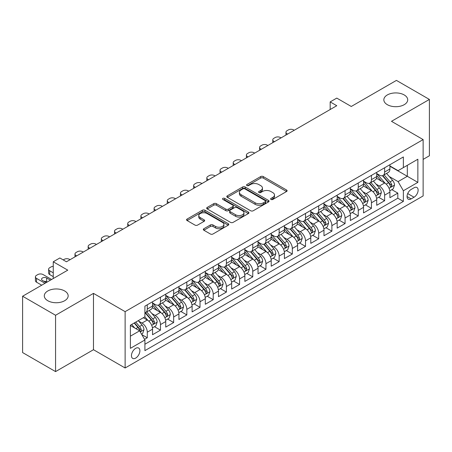 <?xml version="1.0" encoding="UTF-8"?>
<svg xmlns="http://www.w3.org/2000/svg" width="452" height="452" viewBox="0 0 452 452"><rect width="100%" height="100%" fill="white"/><g stroke="black" fill="none" stroke-linecap="round" stroke-linejoin="round"><path stroke-width="0.68" d="M271.002 199.451A1.283 0.74 0 0 0 272.816 199.451L286.568 191.512A1.831 1.057 0 0 0 287.105 190.767A1.831 1.057 0 0 0 286.568 190.015L263.267 176.568A1.831 1.057 0 0 0 260.68 176.568L246.928 184.506A1.283 0.74 0 0 0 246.555 185.032A1.283 0.74 0 0 0 246.928 185.552A1.283 0.74 0 0 0 248.741 185.552L250.521 184.523A5.859 3.384 0 0 1 258.804 184.523L260.748 185.648A5.859 3.384 0 0 1 262.459 188.038A5.859 3.384 0 0 1 260.748 190.428L258.968 191.456A1.283 0.74 0 0 0 258.589 191.981A1.283 0.74 0 0 0 258.968 192.501A1.283 0.74 0 0 0 260.776 192.501L262.555 191.473A5.859 3.384 0 0 1 270.838 191.473L272.782 192.597A5.859 3.384 0 0 1 274.5 194.987A5.859 3.384 0 0 1 272.782 197.377L271.002 198.405A1.283 0.74 0 0 0 270.629 198.931A1.283 0.74 0 0 0 271.002 199.451L271.002 198.405M64.664 290.975A11.933 6.893 0 0 0 51.658 289.483A11.933 6.893 0 0 0 44.29 295.851A11.933 6.893 0 0 0 47.788 300.721A11.933 6.893 0 0 0 60.794 302.218A11.933 6.893 0 0 0 68.162 295.851A11.933 6.893 0 0 0 64.664 290.975M404.212 94.943A11.933 6.893 0 0 0 391.206 93.445A11.933 6.893 0 0 0 383.838 99.813A11.933 6.893 0 0 0 387.336 104.683A11.933 6.893 0 0 0 400.342 106.18A11.933 6.893 0 0 0 407.71 99.813A11.933 6.893 0 0 0 404.212 94.943M135.673 358.086A5.966 3.446 120 0 0 139.572 352.831A5.966 3.446 120 0 0 138.657 348.046A5.966 3.446 120 0 0 135.673 348.345A5.966 3.446 120 0 0 131.775 353.6A5.966 3.446 120 0 0 132.69 358.385A5.966 3.446 120 0 0 135.673 358.086M203.858 228.729A1.831 1.057 0 0 0 203.321 229.475A1.831 1.057 0 0 0 203.858 230.221L210.395 233.995A1.831 1.057 0 0 0 212.982 233.995L228.26 225.175A1.831 1.057 0 0 0 228.791 224.429A1.831 1.057 0 0 0 228.26 223.683L204.959 210.231A1.831 1.057 0 0 0 202.372 210.231L187.1 219.05A1.831 1.057 0 0 0 186.563 219.796A1.831 1.057 0 0 0 187.1 220.542L194.993 225.102A1.831 1.057 0 0 0 197.58 225.102L204.118 221.327A1.831 1.057 0 0 0 204.654 220.582A1.831 1.057 0 0 0 204.118 219.836L200.202 217.576A4.899 2.825 0 0 1 198.767 215.576A4.899 2.825 0 0 1 201.79 212.965A4.899 2.825 0 0 1 207.129 213.576L222.463 222.429A4.899 2.825 0 0 1 223.898 224.429A4.899 2.825 0 0 1 220.875 227.04A4.899 2.825 0 0 1 215.542 226.429L212.982 224.955A1.831 1.057 0 0 0 210.395 224.955L203.858 228.729L203.858 230.221M423.134 159.386L429.4 155.77L429.4 99.434L396.432 80.4L351.272 106.474L336.768 98.101L330.175 101.903L336.768 105.711L66.444 261.781L59.85 257.973L53.257 261.781L53.257 278.528M55.568 315.264L55.568 371.601L93.479 349.712L93.479 293.376L55.568 315.264L22.6 296.229L67.766 270.155L53.257 261.781M93.479 293.376L125.125 311.648L423.134 139.589L423.134 195.931L125.125 367.984L125.125 311.648M429.4 99.434L391.488 121.317L423.134 139.589M250.651 210.756A1.831 1.057 0 0 0 253.239 210.756L268.511 201.937A1.831 1.057 0 0 0 269.047 201.191A1.831 1.057 0 0 0 268.511 200.439L245.216 186.992A1.831 1.057 0 0 0 242.622 186.992L227.35 195.806A1.831 1.057 0 0 0 226.814 196.558A1.831 1.057 0 0 0 227.35 197.304L250.651 210.756M223.395 199.727A1.283 0.74 0 0 1 224.7 199.908L224.7 198.388L248.385 212.061A1.831 1.057 0 0 1 248.922 212.807A1.831 1.057 0 0 1 248.385 213.559L233.113 222.373A1.831 1.057 0 0 1 230.52 222.373L207.225 208.926L207.225 207.428A1.831 1.057 0 0 0 206.688 208.174A1.831 1.057 0 0 0 207.225 208.926M207.225 207.428L213.762 203.654A1.831 1.057 0 0 1 216.35 203.654L225.797 209.112A1.831 1.057 0 0 0 228.384 209.112L232.723 206.609A1.831 1.057 0 0 0 233.26 205.858A1.831 1.057 0 0 0 232.723 205.112L222.887 199.434A1.283 0.74 0 0 1 222.508 198.908A1.283 0.74 0 0 1 223.299 198.225A1.283 0.74 0 0 1 224.7 198.388M55.568 371.601L22.6 352.566L22.6 296.229M144.544 339.339L147.279 337.763L141.804 334.599M138.691 321.157L142.001 323.067A7.458 4.305 60 0 1 147.279 332.203L152.55 329.158L152.55 334.717L160.466 330.146L154.465 326.683M151.878 313.541L155.189 315.456A7.458 4.305 60 0 1 160.466 324.592L165.737 321.547L165.737 327.101L173.653 322.536L167.652 319.072M165.065 305.931L168.376 307.84A7.458 4.305 60 0 1 173.653 316.976L178.924 313.931L178.924 319.491L186.834 314.92L180.834 311.456M178.252 298.314L181.563 300.23A7.458 4.305 60 0 1 186.834 309.366L192.111 306.32L192.111 311.874L200.021 307.309L194.021 303.846M191.439 290.704L194.75 292.613A7.458 4.305 60 0 1 200.021 301.75L205.298 298.704L205.298 304.264L213.208 299.693L207.208 296.229M204.626 283.088L207.937 285.003A7.458 4.305 60 0 1 213.208 294.139L218.485 291.094L218.485 296.648L226.395 292.082L220.395 288.619M217.807 275.477L221.118 277.387A7.458 4.305 60 0 1 226.395 286.523L231.673 283.477L231.673 289.037L239.583 284.466L233.582 281.003M230.995 267.866L234.305 269.776A7.458 4.305 60 0 1 239.583 278.912L244.854 275.867L244.854 281.421L252.77 276.856L246.769 273.392M244.182 260.25L247.493 262.16A7.458 4.305 60 0 1 252.77 271.296L258.041 268.251L258.041 273.81L265.957 269.245L259.957 265.776M257.369 252.64L260.68 254.549A7.458 4.305 60 0 1 265.957 263.685L271.228 260.64L271.228 266.2L279.144 261.629L273.144 258.165M270.556 245.024L273.867 246.939A7.458 4.305 60 0 1 279.144 256.069L284.415 253.024L284.415 258.584L292.325 254.018L286.325 250.555M283.743 237.413L287.054 239.323A7.458 4.305 60 0 1 292.325 248.459L297.602 245.413L297.602 250.973L305.512 246.402L299.512 242.939M296.93 229.797L300.241 231.712A7.458 4.305 60 0 1 305.512 240.848L310.79 237.803L310.79 243.357L318.7 238.792L312.699 235.328M310.117 222.186L313.428 224.096A7.458 4.305 60 0 1 318.7 233.232L323.977 230.187L323.977 235.746L331.887 231.175L325.886 227.712M323.299 214.57L326.61 216.485A7.458 4.305 60 0 1 331.887 225.621L337.164 222.576L337.164 228.13L345.074 223.565L339.073 220.101M336.486 206.959L339.797 208.869A7.458 4.305 60 0 1 345.074 218.005L350.345 214.96L350.345 220.519L358.261 215.949L352.261 212.485M349.673 199.343L352.984 201.259A7.458 4.305 60 0 1 358.261 210.395L363.532 207.349L363.532 212.903L371.448 208.338L365.448 204.875M362.86 191.733L366.171 193.642A7.458 4.305 60 0 1 371.448 202.778L376.719 199.733L376.719 205.293L384.629 200.728L384.629 195.168A7.458 4.305 -120 0 0 379.358 186.032L376.047 184.122M378.635 197.258L384.629 200.728M152.55 329.158A7.458 4.305 -120 0 0 147.279 320.022L143.324 317.739M165.737 321.547A7.458 4.305 -120 0 0 160.466 312.411L152.307 307.699M178.924 313.931A7.458 4.305 -120 0 0 173.653 304.795L165.494 300.088M192.111 306.32A7.458 4.305 -120 0 0 186.834 297.184L178.681 292.472M205.298 298.704A7.458 4.305 -120 0 0 200.021 289.568L191.868 284.862M218.485 291.094A7.458 4.305 -120 0 0 213.208 281.958L205.055 277.245M231.673 283.477A7.458 4.305 -120 0 0 226.395 274.341L218.243 269.635M244.854 275.867A7.458 4.305 -120 0 0 239.583 266.731L231.43 262.024M258.041 268.251A7.458 4.305 -120 0 0 252.77 259.115L244.611 254.408M271.228 260.64A7.458 4.305 -120 0 0 265.957 251.504L257.798 246.798M284.415 253.024A7.458 4.305 -120 0 0 279.144 243.894L270.985 239.181M297.602 245.413A7.458 4.305 -120 0 0 292.325 236.277L284.172 231.571M310.79 237.803A7.458 4.305 -120 0 0 305.512 228.667L297.359 223.955M323.977 230.187A7.458 4.305 -120 0 0 318.7 221.051L310.547 216.344M337.164 222.576A7.458 4.305 -120 0 0 331.887 213.44L323.734 208.728M350.345 214.96A7.458 4.305 -120 0 0 345.074 205.824L336.921 201.117M363.532 207.349A7.458 4.305 -120 0 0 358.261 198.213L350.102 193.507M376.719 199.733A7.458 4.305 -120 0 0 371.448 190.597L363.289 185.891M414.038 187.783L411.139 189.456A5.78 3.339 120 0 0 407.359 194.552A5.78 3.339 120 0 0 408.246 199.185A5.78 3.339 120 0 0 411.139 198.897L414.038 197.225A5.78 3.339 120 0 0 417.812 192.128A5.78 3.339 120 0 0 416.93 187.495A5.78 3.339 120 0 0 414.038 187.783M130.396 336.164L139.628 330.83L144.906 339.966L144.906 350.628L403.359 201.411L403.359 190.75L398.082 181.614L389.234 176.506M144.906 339.966L130.396 348.345L130.396 325.197L144.906 316.824L144.906 306.168L403.359 156.951L403.359 167.607L417.863 159.234L417.863 182.376L403.359 190.75M152.55 302.97L155.189 304.49A7.458 4.305 60 0 0 158.918 304.863L164.195 301.817A7.458 4.305 -120 0 0 165.737 298.399L165.737 294.139M165.737 295.354L168.376 296.879A7.458 4.305 60 0 0 172.105 297.246L177.382 294.201A7.458 4.305 -120 0 0 178.924 290.789L178.924 286.523M178.924 287.743L181.563 289.263A7.458 4.305 60 0 0 185.292 289.636L190.569 286.591A7.458 4.305 -120 0 0 192.111 283.172L192.111 278.912M192.111 280.127L194.75 281.652A7.458 4.305 60 0 0 198.479 282.02L203.75 278.974A7.458 4.305 -120 0 0 205.298 275.562L205.298 271.296M205.298 272.516L207.937 274.036A7.458 4.305 60 0 0 211.666 274.409L216.937 271.364A7.458 4.305 -120 0 0 218.485 267.946L218.485 263.685M218.485 264.9L221.118 266.426A7.458 4.305 60 0 0 224.853 266.793L230.124 263.748A7.458 4.305 -120 0 0 231.673 260.335L231.673 256.069M231.673 257.29L234.305 258.81A7.458 4.305 60 0 0 238.034 259.182L243.312 256.137A7.458 4.305 -120 0 0 244.854 252.724L244.854 248.459M244.854 249.679L247.493 251.199A7.458 4.305 60 0 0 251.222 251.566L256.499 248.521A7.458 4.305 -120 0 0 258.041 245.108L258.041 240.843M258.041 242.063L260.68 243.588A7.458 4.305 60 0 0 264.409 243.956L269.686 240.91A7.458 4.305 -120 0 0 271.228 237.498L271.228 233.232M271.228 234.452L273.867 235.972A7.458 4.305 60 0 0 277.596 236.345L282.873 233.3A7.458 4.305 -120 0 0 284.415 229.882L284.415 225.621M284.415 226.836L287.054 228.362A7.458 4.305 60 0 0 290.783 228.729L296.054 225.684A7.458 4.305 -120 0 0 297.602 222.271L297.602 218.005M297.602 219.226L300.241 220.745A7.458 4.305 60 0 0 303.97 221.118L309.241 218.073A7.458 4.305 -120 0 0 310.79 214.655L310.79 210.395M310.79 211.609L313.428 213.135A7.458 4.305 60 0 0 317.157 213.502L322.429 210.457A7.458 4.305 -120 0 0 323.977 207.044L323.977 202.778M323.977 203.999L326.61 205.519A7.458 4.305 60 0 0 330.344 205.892L335.616 202.846A7.458 4.305 -120 0 0 337.164 199.428L337.164 195.168M337.164 196.383L339.797 197.908A7.458 4.305 60 0 0 343.526 198.275L348.803 195.23A7.458 4.305 -120 0 0 350.345 191.817L350.345 187.552M350.345 188.772L352.984 190.292A7.458 4.305 60 0 0 356.713 190.665L361.99 187.62A7.458 4.305 -120 0 0 363.532 184.201L363.532 179.941M363.532 181.162L366.171 182.681A7.458 4.305 60 0 0 369.9 183.049L375.177 180.003A7.458 4.305 -120 0 0 376.719 176.591L376.719 172.325M144.906 344.232L397.816 198.213L397.816 193.111L389.906 197.682L389.906 192.123A7.458 4.305 -120 0 0 384.629 182.987L376.476 178.28M376.719 173.545L379.358 175.071A7.458 4.305 -120 0 0 383.087 175.438A7.458 4.305 -120 0 0 384.629 172.026L384.629 167.76M383.087 175.438L388.364 172.393A7.458 4.305 -120 0 0 389.906 168.98L389.906 164.714M147.279 304.795L147.279 309.061A7.458 4.305 60 0 1 145.73 312.473A7.458 4.305 60 0 1 144.906 312.773M145.73 312.473L151.008 309.428A7.458 4.305 -120 0 0 152.55 306.015L152.55 301.75M160.466 297.184L160.466 301.444A7.458 4.305 60 0 1 158.918 304.863M173.653 289.568L173.653 293.834A7.458 4.305 60 0 1 172.105 297.246M186.834 281.958L186.834 286.218A7.458 4.305 60 0 1 185.292 289.636M200.021 274.341L200.021 278.607A7.458 4.305 60 0 1 198.479 282.02M213.208 266.731L213.208 270.991A7.458 4.305 60 0 1 211.666 274.409M226.395 259.115L226.395 263.38A7.458 4.305 60 0 1 224.853 266.793M239.583 251.504L239.583 255.764A7.458 4.305 60 0 1 238.034 259.182M252.77 243.888L252.77 248.154A7.458 4.305 60 0 1 251.222 251.566M265.957 236.277L265.957 240.543A7.458 4.305 60 0 1 264.409 243.956M279.144 228.667L279.144 232.927A7.458 4.305 60 0 1 277.596 236.345M292.325 221.051L292.325 225.316A7.458 4.305 60 0 1 290.783 228.729M305.512 213.44L305.512 217.7A7.458 4.305 60 0 1 303.97 221.118M318.7 205.824L318.7 210.09A7.458 4.305 60 0 1 317.157 213.502M331.887 198.213L331.887 202.473A7.458 4.305 60 0 1 330.344 205.892M345.074 190.597L345.074 194.863A7.458 4.305 60 0 1 343.526 198.275M358.261 182.987L358.261 187.247A7.458 4.305 60 0 1 356.713 190.665M371.448 175.37L371.448 179.636A7.458 4.305 60 0 1 369.9 183.049M371.448 202.778L371.448 208.338M358.261 210.395L358.261 215.949M345.074 218.005L345.074 223.565M331.887 225.621L331.887 231.175M318.7 233.232L318.7 238.792M305.512 240.848L305.512 246.402M292.325 248.459L292.325 254.018M279.144 256.069L279.144 261.629M265.957 263.685L265.957 269.245M252.77 271.296L252.77 276.856M239.583 278.912L239.583 284.466M226.395 286.523L226.395 292.082M213.208 294.139L213.208 299.693M200.021 301.75L200.021 307.309M186.834 309.366L186.834 314.92M173.653 316.976L173.653 322.536M160.466 324.592L160.466 330.146M147.279 332.203L147.279 337.763M139.628 330.83L130.396 325.502M398.082 181.614L407.314 176.286L407.314 165.325L417.863 159.234M389.906 166.24L417.863 182.376M389.906 165.935L398.082 170.653L403.359 167.607M93.479 349.712L125.125 367.984M330.175 101.903L330.175 109.52M391.816 189.648L397.816 193.111M397.816 198.213L403.359 201.411M271.516 199.631L272.782 198.903A5.859 3.384 0 0 0 274.5 196.507L274.5 194.987M262.459 188.038L262.459 189.557A5.859 3.384 0 0 1 260.748 191.953L259.476 192.682M286.545 191.524L263.267 178.088A1.831 1.057 0 0 0 260.68 178.088L247.442 185.732M268.488 201.948L245.216 188.512A1.831 1.057 0 0 0 242.622 188.512L227.373 197.315M265.273 201.711A1.283 0.74 0 0 0 265.652 201.191A1.283 0.74 0 0 0 265.273 200.665L244.826 188.857A1.283 0.74 0 0 0 243.012 188.857L241.136 189.942A5.859 3.384 0 0 0 239.419 192.332A5.859 3.384 0 0 0 241.136 194.727L255.114 202.795A5.859 3.384 0 0 0 263.397 202.795L265.273 201.711L265.273 203.236A1.283 0.74 0 0 0 265.652 202.711L265.652 201.191M239.419 192.332L239.419 193.857A5.859 3.384 0 0 0 241.136 196.247L241.136 194.727M265.273 203.236L263.397 204.321A5.859 3.384 0 0 1 255.114 204.321L241.136 196.247M207.248 208.937L213.762 205.18L213.762 203.654M233.26 205.858L233.26 207.383A1.831 1.057 0 0 1 232.723 208.129L228.384 210.632A1.831 1.057 0 0 1 225.797 210.632L216.35 205.18A1.831 1.057 0 0 0 213.762 205.18M224.7 199.908L248.357 213.57M235.605 214.773A4.899 2.825 0 0 0 240.939 215.384A4.899 2.825 0 0 0 243.961 212.773A4.899 2.825 0 0 0 242.526 210.773L237.125 207.654A1.831 1.057 0 0 0 234.537 207.654L230.198 210.157A1.831 1.057 0 0 0 229.661 210.903A1.831 1.057 0 0 0 230.198 211.649L235.605 214.773L235.605 216.293A4.899 2.825 0 0 0 240.939 216.909A4.899 2.825 0 0 0 243.961 214.293L243.961 212.773M229.661 210.903L229.661 212.429A1.831 1.057 0 0 0 230.198 213.174L230.198 211.649M235.605 216.293L230.198 213.174M223.898 224.429L223.898 225.955A4.899 2.825 0 0 1 220.875 228.565A4.899 2.825 0 0 1 215.542 227.949L212.982 226.475A1.831 1.057 0 0 0 210.395 226.475L203.886 230.237M198.767 215.576L198.767 217.096A4.899 2.825 0 0 0 200.202 219.096L200.202 217.576M204.118 219.836L204.118 221.327L200.202 219.096M228.232 225.192L204.959 211.756A1.831 1.057 0 0 0 202.372 211.756L187.122 220.559M389.793 190.817L393.206 188.846L394.523 185.043A4.944 2.853 -120 0 0 392.596 180.399L386.573 173.427M287.647 134.075L287.054 133.73A3.729 2.153 -0 0 1 285.958 132.204A3.729 2.153 -0 0 1 287.054 130.684L288.37 129.922A3.729 2.153 -0 0 1 293.647 129.922L294.241 130.266M385.364 183.467L378.222 175.195A14.266 8.238 -120 0 0 376.719 173.63M381.448 181.145L377.448 176.517A11.842 6.836 -120 0 0 376.719 175.726M382.415 175.704L388.511 182.761A4.944 2.853 60 0 1 390.274 186.167L390.63 186.749L391.296 186.659L391.856 185.252A4.944 2.853 -120 0 0 390.093 181.845L384.064 174.873M382.776 175.591L389.319 183.173A2.52 1.452 60 0 1 389.957 184.156L391.856 185.252M376.612 198.428L380.019 196.462L381.335 192.654A4.944 2.853 -120 0 0 379.409 188.015L373.386 181.037M274.46 141.685L273.867 141.34A3.729 2.153 -0 0 1 272.776 139.821A3.729 2.153 -0 0 1 273.867 138.295L275.183 137.538A3.729 2.153 -0 0 1 280.46 137.538L281.054 137.877M372.177 191.083L365.035 182.811A14.266 8.238 -120 0 0 363.532 181.241M368.261 188.761L364.261 184.133A11.842 6.836 -120 0 0 363.532 183.337M369.227 183.32L375.324 190.377A4.944 2.853 60 0 1 377.087 193.778L377.443 194.366L378.109 194.27L378.669 192.863A4.944 2.853 -120 0 0 376.906 189.461L370.883 182.484M369.589 183.201L376.137 190.784A2.52 1.452 60 0 1 376.77 191.772L378.669 192.863M363.425 206.044L366.832 204.072L368.148 200.27A4.944 2.853 -120 0 0 366.222 195.626L360.199 188.653M261.273 149.296L260.68 148.957A3.729 2.153 -0 0 1 259.589 147.431A3.729 2.153 -0 0 1 260.68 145.911L261.996 145.148A3.729 2.153 -0 0 1 267.273 145.148L267.866 145.493M358.99 198.694L351.848 190.422A14.266 8.238 -120 0 0 350.345 188.851M355.074 196.371L351.08 191.744A11.842 6.836 -120 0 0 350.345 190.953M356.04 190.93L362.137 197.987A4.944 2.853 60 0 1 363.9 201.394L364.255 201.976L364.928 201.886L365.482 200.479A4.944 2.853 -120 0 0 363.719 197.072L357.696 190.1M356.402 190.817L362.95 198.4A2.52 1.452 60 0 1 363.583 199.383L365.482 200.479M350.238 213.655L353.645 211.689L354.961 207.88A4.944 2.853 -120 0 0 353.04 203.242L347.012 196.264M248.086 156.912L247.493 156.567A3.729 2.153 -0 0 1 246.402 155.047A3.729 2.153 -0 0 1 247.493 153.522L248.815 152.765A3.729 2.153 -0 0 1 254.086 152.765L254.679 153.104M345.808 206.31L338.661 198.032A14.266 8.238 -120 0 0 337.164 196.467M341.887 203.988L337.893 199.36A11.842 6.836 -120 0 0 337.164 198.564M342.859 198.547L348.95 205.603A4.944 2.853 60 0 1 350.712 209.005L351.074 209.592L351.741 209.496L352.294 208.089A4.944 2.853 -120 0 0 350.532 204.688L344.509 197.71M343.215 198.428L349.763 206.01A2.52 1.452 60 0 1 350.396 206.993L352.294 208.089M337.051 221.265L340.458 219.299L341.774 215.491A4.944 2.853 -120 0 0 339.853 210.852L333.825 203.88M234.899 164.522L234.305 164.183A3.729 2.153 -0 0 1 233.215 162.658A3.729 2.153 -0 0 1 234.305 161.138L235.628 160.375A3.729 2.153 -0 0 1 240.899 160.375L241.492 160.72M332.621 213.92L325.474 205.649A14.266 8.238 -120 0 0 323.977 204.078M328.7 211.598L324.705 206.971A11.842 6.836 -120 0 0 323.977 206.174M329.672 206.157L335.763 213.214A4.944 2.853 60 0 1 337.525 216.615L337.887 217.203L338.554 217.113L339.107 215.706A4.944 2.853 -120 0 0 337.345 212.299L331.322 205.327M330.028 206.044L336.576 213.626A2.52 1.452 60 0 1 337.209 214.61L339.107 215.706M323.864 228.881L327.271 226.915L328.587 223.107A4.944 2.853 -120 0 0 326.666 218.469L320.637 211.491M221.712 172.139L221.118 171.794A3.729 2.153 -0 0 1 220.028 170.274A3.729 2.153 -0 0 1 221.118 168.749L222.44 167.986A3.729 2.153 -0 0 1 227.712 167.986L228.305 168.33M319.434 221.536L312.287 213.259A14.266 8.238 -120 0 0 310.79 211.694M315.513 219.214L311.518 214.587A11.842 6.836 -120 0 0 310.79 213.79M316.485 213.773L322.575 220.825A4.944 2.853 60 0 1 324.338 224.232L324.7 224.819L325.367 224.723L325.92 223.316A4.944 2.853 -120 0 0 324.157 219.915L318.135 212.937M316.841 213.655L323.389 221.237A2.52 1.452 60 0 1 324.022 222.22L325.92 223.316M310.677 236.492L314.083 234.526L315.406 230.718A4.944 2.853 -120 0 0 313.479 226.079L307.456 219.107M208.53 179.749L207.937 179.41A3.729 2.153 -0 0 1 206.841 177.885A3.729 2.153 -0 0 1 207.937 176.365L209.253 175.602A3.729 2.153 -0 0 1 214.53 175.602L215.118 175.947M306.247 229.147L299.1 220.875A14.266 8.238 -120 0 0 297.602 219.305M302.326 226.825L298.331 222.198A11.842 6.836 -120 0 0 297.602 221.401M303.298 221.384L309.388 228.441A4.944 2.853 60 0 1 311.151 231.842L311.513 232.43L312.179 232.334L312.733 230.932A4.944 2.853 -120 0 0 310.976 227.525L304.947 220.553M303.654 221.271L310.202 228.853A2.52 1.452 60 0 1 310.84 229.836L312.733 230.932M297.489 244.108L300.896 242.142L302.218 238.334A4.944 2.853 -120 0 0 300.292 233.695L294.269 226.718M195.343 187.365L194.75 187.021A3.729 2.153 -0 0 1 193.654 185.501A3.729 2.153 -0 0 1 194.75 183.975L196.066 183.213A3.729 2.153 -0 0 1 201.343 183.213L201.937 183.557M293.06 236.758L285.913 228.486A14.266 8.238 -120 0 0 284.415 226.921M289.144 234.441L285.144 229.814A11.842 6.836 -120 0 0 284.415 229.017M290.111 229L296.207 236.051A4.944 2.853 60 0 1 297.964 239.458L298.326 240.046L298.992 239.95L299.546 238.543A4.944 2.853 -120 0 0 297.789 235.142L291.76 228.164M290.466 228.881L297.015 236.464A2.52 1.452 60 0 1 297.653 237.447L299.546 238.543M284.302 251.719L287.715 249.753L289.031 245.944A4.944 2.853 -120 0 0 287.105 241.306L281.082 234.328M182.156 194.976L181.563 194.637A3.729 2.153 -0 0 1 180.472 193.111A3.729 2.153 -0 0 1 181.563 191.591L182.879 190.829A3.729 2.153 -0 0 1 188.156 190.829L188.75 191.168M279.873 244.374L272.731 236.102A14.266 8.238 -120 0 0 271.228 234.531M275.957 242.052L271.957 237.424A11.842 6.836 -120 0 0 271.228 236.628M276.923 236.611L283.02 243.668A4.944 2.853 60 0 1 284.783 247.069L285.139 247.656L285.805 247.56L286.365 246.159A4.944 2.853 -120 0 0 284.602 242.752L278.573 235.774M277.285 236.498L283.833 244.074A2.52 1.452 60 0 1 284.466 245.063L286.365 246.159M271.121 259.335L274.528 257.369L275.844 253.561A4.944 2.853 -120 0 0 273.918 248.916L267.895 241.944M168.969 202.592L168.376 202.247A3.729 2.153 -0 0 1 167.285 200.728A3.729 2.153 -0 0 1 168.376 199.202L169.692 198.439A3.729 2.153 -0 0 1 174.969 198.439L175.562 198.784M266.686 251.984L259.544 243.713A14.266 8.238 -120 0 0 258.041 242.148M262.77 249.662L258.77 245.035A11.842 6.836 -120 0 0 258.041 244.244M263.736 244.221L269.833 251.278A4.944 2.853 60 0 1 271.595 254.685L271.951 255.267L272.618 255.177L273.177 253.77A4.944 2.853 -120 0 0 271.415 250.368L265.392 243.391M264.098 244.108L270.646 251.691A2.52 1.452 60 0 1 271.279 252.674L273.177 253.77M257.934 266.946L261.341 264.979L262.657 261.171A4.944 2.853 -120 0 0 260.731 256.533L254.708 249.555M155.782 210.203L155.189 209.858A3.729 2.153 -0 0 1 154.098 208.338A3.729 2.153 -0 0 1 155.189 206.813L156.505 206.055A3.729 2.153 -0 0 1 161.782 206.055L162.375 206.394M253.499 259.601L246.357 251.329A14.266 8.238 -120 0 0 244.854 249.758M249.583 257.278L245.589 252.651A11.842 6.836 -120 0 0 244.854 251.854M250.549 251.837L256.646 258.894A4.944 2.853 60 0 1 258.408 262.296L258.764 262.883L259.437 262.787L259.99 261.38A4.944 2.853 -120 0 0 258.228 257.979L252.205 251.001M250.911 251.719L257.459 259.301A2.52 1.452 60 0 1 258.092 260.29L259.99 261.38M244.747 274.562L248.154 272.59L249.47 268.787A4.944 2.853 -120 0 0 247.549 264.143L241.521 257.171M142.595 217.813L142.001 217.474A3.729 2.153 -0 0 1 140.911 215.949A3.729 2.153 -0 0 1 142.001 214.429L143.324 213.666A3.729 2.153 -0 0 1 148.595 213.666L149.188 214.011M240.317 267.211L233.17 258.94A14.266 8.238 -120 0 0 231.673 257.369M236.396 264.889L232.401 260.262A11.842 6.836 -120 0 0 231.673 259.471M237.368 259.448L243.458 266.505A4.944 2.853 60 0 1 245.221 269.912L245.583 270.494L246.25 270.403L246.803 268.996A4.944 2.853 -120 0 0 245.04 265.59L239.018 258.617M237.724 259.335L244.272 266.917A2.52 1.452 60 0 1 244.905 267.9L246.803 268.996M231.56 282.172L234.967 280.206L236.283 276.398A4.944 2.853 -120 0 0 234.362 271.759L228.333 264.782M129.408 225.429L128.814 225.085A3.729 2.153 -0 0 1 127.724 223.565A3.729 2.153 -0 0 1 128.814 222.039L130.136 221.282A3.729 2.153 -0 0 1 135.408 221.282L136.001 221.621M227.13 274.827L219.983 266.55A14.266 8.238 -120 0 0 218.485 264.985M223.209 272.505L219.214 267.878A11.842 6.836 -120 0 0 218.485 267.081M224.181 267.064L230.271 274.121A4.944 2.853 60 0 1 232.034 277.522L232.396 278.11L233.062 278.014L233.616 276.607A4.944 2.853 -120 0 0 231.853 273.206L225.83 266.228M224.537 266.946L231.085 274.528A2.52 1.452 60 0 1 231.718 275.511L233.616 276.607M218.372 289.788L221.779 287.817L223.096 284.014A4.944 2.853 -120 0 0 221.175 279.37L215.146 272.398M116.22 233.04L115.627 232.701A3.729 2.153 -0 0 1 114.537 231.175A3.729 2.153 -0 0 1 115.627 229.656L116.949 228.893A3.729 2.153 -0 0 1 122.221 228.893L122.814 229.237M213.943 282.438L206.796 274.166A14.266 8.238 -120 0 0 205.298 272.596M210.022 280.116L206.027 275.488A11.842 6.836 -120 0 0 205.298 274.692M210.994 274.675L217.084 281.732A4.944 2.853 60 0 1 218.847 285.139L219.209 285.72L219.875 285.63L220.429 284.223A4.944 2.853 -120 0 0 218.666 280.816L212.643 273.844M211.35 274.562L217.898 282.144A2.52 1.452 60 0 1 218.531 283.127L220.429 284.223M205.185 297.399L208.592 295.433L209.914 291.625A4.944 2.853 -120 0 0 207.988 286.986L201.965 280.008M103.039 240.656L102.446 240.311A3.729 2.153 -0 0 1 101.35 238.792A3.729 2.153 -0 0 1 102.446 237.266L103.762 236.509A3.729 2.153 -0 0 1 109.039 236.509L109.627 236.848M200.756 290.054L193.609 281.777A14.266 8.238 -120 0 0 192.111 280.212M196.835 287.732L192.84 283.105A11.842 6.836 -120 0 0 192.111 282.308M197.806 282.291L203.897 289.342A4.944 2.853 60 0 1 205.66 292.749L206.022 293.337L206.688 293.241L207.242 291.834A4.944 2.853 -120 0 0 205.485 288.432L199.456 281.455M198.162 282.172L204.711 289.755A2.52 1.452 60 0 1 205.349 290.738L207.242 291.834M191.998 305.01L195.405 303.043L196.727 299.235A4.944 2.853 -120 0 0 194.801 294.597L188.778 287.625M89.852 248.267L89.259 247.928A3.729 2.153 -0 0 1 88.163 246.402A3.729 2.153 -0 0 1 89.259 244.882L90.575 244.12A3.729 2.153 -0 0 1 95.852 244.12L96.445 244.464M187.569 297.665L180.421 289.393A14.266 8.238 -120 0 0 178.924 287.822M183.653 295.342L179.653 290.715A11.842 6.836 -120 0 0 178.924 289.918M184.619 289.901L190.716 296.958A4.944 2.853 60 0 1 192.473 300.36L192.834 300.947L193.501 300.851L194.061 299.45A4.944 2.853 -120 0 0 192.298 296.043L186.269 289.071M184.975 289.788L191.524 297.371A2.52 1.452 60 0 1 192.162 298.354L194.061 299.45M178.811 312.626L182.224 310.66L183.54 306.851A4.944 2.853 -120 0 0 181.614 302.213L175.591 295.235M76.665 255.883L76.072 255.538A3.729 2.153 -0 0 1 74.981 254.018A3.729 2.153 -0 0 1 76.072 252.493L77.388 251.73A3.729 2.153 -0 0 1 82.665 251.73L83.258 252.075M174.382 305.275L167.24 297.004A14.266 8.238 -120 0 0 165.737 295.438M170.466 302.959L166.466 298.331A11.842 6.836 -120 0 0 165.737 297.535M171.432 297.518L177.529 304.569A4.944 2.853 60 0 1 179.291 307.976L179.647 308.563L180.314 308.467L180.873 307.061A4.944 2.853 -120 0 0 179.111 303.659L173.082 296.681M171.794 297.399L178.342 304.981A2.52 1.452 60 0 1 178.975 305.964L180.873 307.061M165.63 320.236L169.037 318.27L170.353 314.462A4.944 2.853 -120 0 0 168.427 309.823L162.404 302.846M63.212 259.917L64.201 259.346A3.729 2.153 -0 0 1 69.478 259.346L70.071 259.685M161.195 312.891L154.053 304.62A14.266 8.238 -120 0 0 152.55 303.049M157.279 310.569L153.279 305.942A11.842 6.836 -120 0 0 152.55 305.145M158.245 305.128L164.342 312.185A4.944 2.853 60 0 1 166.104 315.586L166.46 316.174L167.133 316.078L167.686 314.677A4.944 2.853 -120 0 0 165.924 311.27L159.901 304.292M158.607 305.015L165.155 312.592A2.52 1.452 60 0 1 165.788 313.581L167.686 314.677M152.443 327.853L155.85 325.886L157.166 322.078A4.944 2.853 -120 0 0 155.239 317.44L149.216 310.462M148.007 320.502L144.855 316.852M53.257 272.822L49.697 270.765L49.697 274.573A3.729 2.153 180 0 1 48.607 273.048L48.607 269.245A3.729 2.153 -0 0 0 49.697 270.765M53.257 276.63L49.697 274.573M144.092 318.18L143.578 317.587M145.058 312.739L151.154 319.796A4.944 2.853 60 0 1 152.917 323.203L153.273 323.785L153.946 323.694L154.499 322.287A4.944 2.853 -120 0 0 152.736 318.886L146.714 311.908M145.42 312.626L151.968 320.208A2.52 1.452 60 0 1 152.601 321.191L154.499 322.287M53.257 266.341A3.729 2.153 -0 0 0 51.014 266.957L49.697 267.72A3.729 2.153 -0 0 0 48.607 269.245M141.544 334.147L142.662 333.497L143.979 329.689A4.944 2.853 -120 0 0 142.058 325.05L138.261 320.66M45.014 283.291L36.51 278.375A3.729 2.153 -0 0 1 35.42 276.856A3.729 2.153 -0 0 1 36.51 275.336L37.832 274.573A3.729 2.153 -0 0 1 43.104 274.573L51.607 279.483M134.724 327.999L131.668 324.463M41.72 285.189L36.51 282.184A3.729 2.153 180 0 1 35.42 280.664L35.42 276.856M130.905 325.796L130.396 325.208M47.127 282.071L46.663 281.805A2.983 1.723 -0 0 0 43.997 281.33M134.176 323.016L137.967 327.412A4.944 2.853 60 0 1 139.73 330.813L140.092 331.401L140.758 331.305L141.312 329.903A4.944 2.853 -120 0 0 139.549 326.497L135.758 322.106M134.481 322.841L138.781 327.819A2.52 1.452 60 0 1 139.414 328.807L141.312 329.903M50.421 280.167L46.663 277.997A2.983 1.723 -0 0 0 43.415 277.624A2.983 1.723 -0 0 0 41.573 279.217A2.983 1.723 -0 0 0 42.443 280.432L46.206 282.602M142.001 323.067L147.279 320.022M155.189 315.456L160.466 312.411M168.376 307.84L173.653 304.795M181.563 300.23L186.834 297.184M194.75 292.613L200.021 289.568M207.937 285.003L213.208 281.958M221.118 277.387L226.395 274.341M234.305 269.776L239.583 266.731M247.493 262.16L252.77 259.115M260.68 254.549L265.957 251.504M273.867 246.939L279.144 243.894M287.054 239.323L292.325 236.277M300.241 231.712L305.512 228.667M313.428 224.096L318.7 221.051M326.61 216.485L331.887 213.44M339.797 208.869L345.074 205.824M352.984 201.259L358.261 198.213M366.171 193.642L371.448 190.597M379.358 186.032L384.629 182.987M384.629 172.026L389.906 168.98M147.279 309.061L152.55 306.015M160.466 301.444L165.737 298.399M173.653 293.834L178.924 290.789M186.834 286.218L192.111 283.172M200.021 278.607L205.298 275.562M213.208 270.991L218.485 267.946M226.395 263.38L231.673 260.335M239.583 255.764L244.854 252.724M252.77 248.154L258.041 245.108M265.957 240.543L271.228 237.498M279.144 232.927L284.415 229.882M292.325 225.316L297.602 222.271M305.512 217.7L310.79 214.655M318.7 210.09L323.977 207.044M331.887 202.473L337.164 199.428M345.074 194.863L350.345 191.817M358.261 187.247L363.532 184.201M371.448 179.636L376.719 176.591M384.629 195.168L389.906 192.123M407.715 193.575L414.038 197.225M407.049 196.535L411.139 198.897M272.782 198.903L272.782 197.377M258.968 192.501L258.968 191.456M260.748 191.953L260.748 190.428M246.928 185.552L246.928 184.506M260.68 178.088L260.68 176.568M263.267 178.088L263.267 176.568M286.568 191.512L286.568 190.015M227.35 197.304L227.35 195.806M242.622 188.512L242.622 186.992M245.216 188.512L245.216 186.992M268.511 201.937L268.511 200.439M255.114 204.321L255.114 202.795M263.397 204.321L263.397 202.795M216.35 205.18L216.35 203.654M225.797 210.632L225.797 209.112M228.384 210.632L228.384 209.112M232.723 208.129L232.723 206.609M248.385 213.559L248.385 212.061M210.395 226.475L210.395 224.955M212.982 226.475L212.982 224.955M215.542 227.949L215.542 226.429M187.1 220.542L187.1 219.05M202.372 211.756L202.372 210.231M204.959 211.756L204.959 210.231M228.26 225.175L228.26 223.683M287.054 133.73L287.054 134.413M389.042 188.281L394.489 185.139M378.222 175.195L378.9 174.805M390.093 181.845L392.596 180.399M386.155 184.122L388.511 182.761M273.867 141.34L273.867 142.03M375.855 195.897L381.302 192.75M365.035 182.811L365.713 182.416M376.906 189.461L379.409 188.015M372.968 191.733L375.324 190.377M260.68 148.957L260.68 149.64M362.668 203.507L368.114 200.36M351.848 190.422L352.526 190.032M363.719 197.072L366.222 195.626M359.781 199.349L362.137 197.987M247.493 156.567L247.493 157.251M349.481 211.124L354.927 207.976M338.661 198.032L339.339 197.643M350.532 204.688L353.04 203.242M346.594 206.959L348.95 205.603M234.305 164.183L234.305 164.867M336.299 218.734L341.746 215.587M325.474 205.649L326.152 205.253M337.345 212.299L339.853 210.852M333.406 214.576L335.763 213.214M221.118 171.794L221.118 172.478M323.112 226.345L328.559 223.203M312.287 213.259L312.965 212.869M324.157 219.915L326.666 218.469M320.219 222.186L322.575 220.825M207.937 179.41L207.937 180.094M309.925 233.961L315.372 230.814M299.1 220.875L299.783 220.48M310.976 227.525L313.479 226.079M307.032 229.802L309.388 228.441M194.75 187.021L194.75 187.704M296.738 241.571L302.185 238.43M285.913 228.486L286.596 228.096M297.789 235.142L300.292 233.695M293.845 237.413L296.207 236.051M181.563 194.637L181.563 195.32M283.551 249.188L288.997 246.041M272.731 236.102L273.409 235.707M284.602 242.752L287.105 241.306M280.664 245.029L283.02 243.668M168.376 202.247L168.376 202.931M270.364 256.798L275.81 253.657M259.544 243.713L260.222 243.323M271.415 250.368L273.918 248.916M267.477 252.64L269.833 251.278M155.189 209.858L155.189 210.547M257.177 264.414L262.623 261.267M246.357 251.329L247.035 250.933M258.228 257.979L260.731 256.533M254.29 260.25L256.646 258.894M142.001 217.474L142.001 218.158M243.99 272.025L249.436 268.883M233.17 258.94L233.848 258.55M245.04 265.59L247.549 264.143M241.102 267.866L243.458 266.505M128.814 225.085L128.814 225.774M230.808 279.641L236.255 276.494M219.983 266.55L220.661 266.16M231.853 273.206L234.362 271.759M227.915 275.477L230.271 274.121M115.627 232.701L115.627 233.385M217.621 287.252L223.068 284.105M206.796 274.166L207.474 273.776M218.666 280.816L221.175 279.37M214.728 283.093L217.084 281.732M102.446 240.311L102.446 240.995M204.434 294.862L209.881 291.721M193.609 281.777L194.292 281.387M205.485 288.432L207.988 286.986M201.541 290.704L203.897 289.342M89.259 247.928L89.259 248.611M191.247 302.478L196.693 299.331M180.421 289.393L181.105 288.997M192.298 296.043L194.801 294.597M188.354 298.32L190.716 296.958M76.072 255.538L76.072 256.222M178.06 310.089L183.506 306.948M167.24 297.004L167.918 296.614M179.111 303.659L181.614 302.213M175.173 305.931L177.529 304.569M164.873 317.705L170.319 314.558M154.053 304.62L154.731 304.224M165.924 311.27L168.427 309.823M161.985 313.547L164.342 312.185M151.686 325.316L157.132 322.174M152.736 318.886L155.239 317.44M148.798 321.157L151.154 319.796M36.51 278.375L36.51 282.184M140.256 331.915L143.945 329.785M139.549 326.497L142.058 325.05M135.837 328.644L137.967 327.412M46.663 281.805L46.663 277.997M285.958 132.204L285.958 135.046M272.776 139.821L272.776 142.657M259.589 147.431L259.589 150.273M246.402 155.047L246.402 157.884M233.215 162.658L233.215 165.5M220.028 170.274L220.028 173.11M206.841 177.885L206.841 180.721M193.654 185.501L193.654 188.337M180.472 193.111L180.472 195.948M167.285 200.728L167.285 203.564M154.098 208.338L154.098 211.174M140.911 215.949L140.911 218.791M127.724 223.565L127.724 226.401M114.537 231.175L114.537 234.017M101.35 238.792L101.35 241.628M88.163 246.402L88.163 249.238M74.981 254.018L74.981 256.855"/></g></svg>
